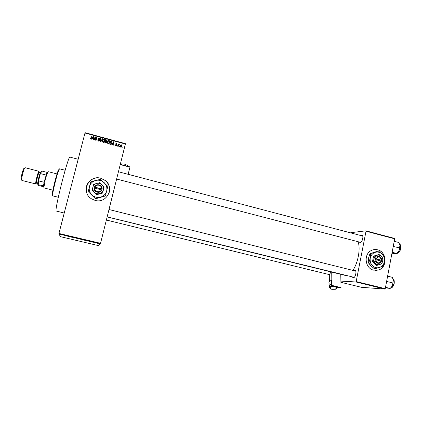 <?xml version="1.0" encoding="UTF-8"?>
<svg xmlns="http://www.w3.org/2000/svg" width="422" height="422" viewBox="0 0 422 422"><rect width="100%" height="100%" fill="white"/><g stroke="black" fill="none" stroke-linecap="round" stroke-linejoin="round"><path stroke-width="0.63" d="M373.665 270.164L378.624 269.964C387.67 267.406 386.842 251.676 377.59 249.787C375.348 249.238 373.201 249.502 371.154 250.589C363.321 254.355 365.12 268.487 373.665 270.164M375.643 270.428L378.539 269.964C387.581 267.406 386.752 251.676 377.505 249.792L374.847 249.518M95.156 200.403C106.813 203.879 115.021 187.51 105.263 180.484L100.768 178.248C88.509 174.428 80.428 192.548 91.664 198.915L95.156 200.403M108.844 193.656C110.553 188.555 109.356 184.177 105.252 180.51L100.763 178.274C94.064 176.354 86.615 181.397 86.215 188.217M354.1 270.444L355.208 270.323C356.917 271.209 355.329 277.829 353.404 277.818L352.481 277.191M107.156 216.861L354.237 277.37M355.741 271.109L108.992 209.523M361.1 235.376L362.197 235.265C363.869 236.162 362.102 242.697 360.198 242.661L359.307 242.028M360.435 242.323L361.032 242.228M362.704 236.04L118.44 171.754M64.228 213.057L56.163 211.005C54.38 209.76 68.48 154.668 69.946 157.1L78.175 159.263M107.141 216.924L345.766 275.54M120.613 147.109L120.091 145.695L121.214 144.73L121.742 146.117L120.613 147.109M118.192 146.408L117.896 146.328L118.476 144.029L118.677 144.477L119.136 144.166L119.384 144.366L118.666 144.762L118.192 146.408M115.855 145.822L115.317 144.883L115.955 145.495L116.425 145.02L115.607 143.907L116.44 143.433L116.963 144.277L116.372 143.765L115.918 143.944L116.757 145.273L115.855 145.822L115.955 145.495M110.569 144.345L109.699 144.108L110.501 140.943L111.92 141.465L112.104 143.047C111.951 143.971 111.44 144.403 110.569 144.345M105.716 143.032L104.788 142.778L105.595 139.608L106.972 140.099L107.146 140.879L106.655 141.46L106.861 142.346L105.716 143.032M100.911 141.729L100.615 141.65L100.541 138.231L100.853 138.316L100.842 141.312L102.351 138.727L102.662 138.812L100.911 141.729M94.496 139.993L94.196 139.909L95.013 136.728L95.335 136.818L95.947 139.714L96.601 137.161L96.902 137.245L96.089 140.426L95.768 140.336L95.15 137.445L94.496 139.993M90.239 138.643L90.261 137.825L90.624 138.553L91.152 138.474L91.869 135.873L92.17 135.958L91.616 138.121L90.656 138.996L90.239 138.643M58.832 233.962L60.615 236.705L98.653 245.662L100.41 243.784L58.832 233.962L58.938 233.461L100.547 243.299L125.376 144.023L84.98 133.025L85.091 132.677L125.455 143.67L125.376 144.023M58.938 233.461L84.98 133.025M91.97 139.307L91.653 139.223L93.389 136.29L93.705 136.375L93.853 139.819L93.536 139.735L93.52 138.711L92.476 138.427L91.97 139.307M98.49 141.117L98.01 140.858L97.772 139.777L98.611 140.753L99.36 140.373L98.379 139.286L98.194 138.479L99.27 137.846L99.724 138.1L99.935 139.038L99.186 138.216L98.505 138.922L99.476 139.64L99.661 140.452L98.49 141.117M102.467 141.66L102.446 140.494C102.615 139.577 103.142 139.128 104.028 139.139L104.498 139.418L104.767 141.08L104.176 142.14L103.195 142.393L102.467 141.66M107.378 142.995L107.362 141.824C107.526 140.911 108.053 140.463 108.934 140.473L109.414 140.763L109.673 142.414L109.087 143.469L108.111 143.723L107.378 142.995M112.178 144.783L111.867 144.699L113.571 141.776L113.887 141.861L114.035 145.284L113.724 145.2L113.708 144.182L112.674 143.907L112.178 144.783M117.342 146.181L117.163 145.648L117.342 146.181M119.379 146.729L119.194 146.197L119.379 146.729M122.169 147.484L121.984 146.956L122.169 147.484M96.126 242.961L95.826 242.893L96.132 242.94M94.053 242.471L93.753 242.402L94.053 242.471M88.789 241.226L90.677 241.674L88.799 241.178M83.772 240.023L84.648 240.25M78.756 238.836L80.818 239.274L78.772 238.736M74.836 237.934L73.808 237.644L74.842 237.918M68.174 236.357L70.089 236.811L68.185 236.304M66.354 235.919L67.52 236.156L66.365 235.887M70.748 236.969L72.373 237.349L70.748 236.969M77.289 238.514L76.065 238.077L77.305 238.467M82.195 239.67L81.256 239.3L82.2 239.654M87.143 240.841L88.319 241.041L87.143 240.841M92.545 242.117L93.294 242.26L92.545 242.101M94.918 242.676L95.63 242.74L94.95 242.629M97.398 243.262L98.279 243.415L97.398 243.262M340.918 282.307L361.443 287.298L384.943 289.075L355.883 281.97L356.168 281.553L385.244 288.664L394.691 238.805L366.016 231.23L365.9 230.834L394.549 238.409L394.691 238.805M356.168 281.553L366.016 231.23M350.83 232.68L365.9 230.834M340.897 281.105L355.883 281.97M352.987 270.17C358.188 262.621 360.72 248.041 357.998 241.69M385.244 288.664L384.943 289.075M100.547 243.299L100.41 243.784M68.786 236.399L69.377 236.578L68.797 236.357M81.567 239.374L82.717 239.712M82.749 239.659L81.562 239.39M84.68 240.107L83.799 239.923M85.418 240.297L84.674 240.123M84.648 240.234L85.534 240.387M86.594 240.577L88.013 240.973L86.563 240.688M89.475 241.284L90.018 241.458L89.485 241.247M97.456 243.183L96.896 243.088L97.456 243.183M90.192 138.384L90.261 137.825M90.229 138.226L90.519 138.263M90.524 138.326L90.667 139.002M90.735 139.012L90.767 138.627M90.925 139.023L91.152 138.474M91.12 138.87L91.869 135.873M91.822 139.271L93.389 136.29M93.346 136.691L93.663 136.775L93.705 136.375M93.663 136.775L93.79 139.803M93.193 137.234L92.671 138.084L93.51 138.31L93.489 136.67L93.193 137.234M92.634 138.469L92.671 138.084M93.468 138.696L93.51 138.31M94.248 139.925L95.013 136.728M94.966 137.129L95.288 137.219L95.335 136.818M95.288 137.219L95.947 139.714M95.9 140.104L96.601 137.161M97.73 140.072L97.772 139.777M97.73 140.167L98.083 139.814M98.025 140.204L98.453 141.106M98.558 141.133L98.611 140.753M98.933 141.154L99.36 140.373M98.162 138.785L98.817 138.21M99.212 138.226L99.27 137.846M99.397 138.305L99.903 139.033M98.431 138.97L98.447 139.318L98.505 138.922M99.191 139.851L99.402 139.571M99.339 139.962L99.634 140.542M100.547 138.648L100.853 138.316M100.784 138.711L100.842 141.312M100.779 141.692L102.351 138.727M102.382 140.848L102.446 140.494M102.382 140.869L103.564 139.497M103.954 139.513L104.028 139.139M104.144 139.603L104.756 141.112M103.448 142.43L104.445 141.122M102.673 140.969L103.089 142.356M103.939 139.508L102.746 140.579L103.29 142.019L104.471 140.99L104.524 140.241L103.939 139.508M104.392 141.375L104.471 140.99M103.216 142.399L103.29 142.019M104.809 142.784L105.595 139.608M105.516 139.998L105.801 140.072M106.444 140.236L106.523 139.861M106.687 140.341L107.088 141.038M106.724 141.523L106.639 141.908L106.655 141.46M106.639 141.908L106.819 142.494M105.737 143.037L106.566 142.267L106.455 141.734L105.468 141.375L105.563 141.006L106.444 141.212L106.835 140.853L106.75 140.389L105.801 140.062L105.563 141.006M106.196 141.581L106.761 141.18M106.75 141.238L106.835 140.853M106.36 141.597L106.444 141.212M105.468 141.375L105.183 142.488L105.816 142.662M105.104 142.868L105.183 142.488M106.138 142.705L106.566 142.267M107.309 142.093L108.523 140.821M108.296 143.76L109.377 142.32L108.934 140.473M109.071 140.953L109.63 142.567M107.573 142.293L107.969 143.675M108.844 140.843L107.657 141.913L107.863 143.153L108.201 143.353L109.377 142.32M108.116 143.723L108.201 143.353M109.699 144.108L110.501 140.943M110.406 141.328L110.701 141.407L110.089 143.818L110.627 143.965L111.492 143.707L111.804 142.963L111.693 141.766L110.706 141.391M111.603 141.686L111.788 141.354M111.693 141.739L112.036 143.274M110.764 144.387L111.392 144.081L111.804 142.963M109.994 144.192L110.089 143.818M111.392 144.081L111.492 143.707M110.532 144.335L110.627 143.965M111.972 144.725L113.571 141.776M113.666 142.214L113.887 141.861M113.782 142.246L113.914 145.252M113.381 142.715L112.869 143.564L113.697 143.786L113.671 142.156L113.381 142.715M112.769 143.928L112.869 143.564M113.597 144.155L113.697 143.786M115.322 145.273L115.623 144.925M115.512 145.295L115.586 145.695M116.161 145.848L116.446 145.247M115.586 144.071L116.034 143.781M116.345 143.76L116.44 143.433M116.625 143.955L116.836 144.261M115.85 144.535L116.672 145.5M117.068 146.023L117.458 145.727M118.376 144.414L118.772 144.113M118.651 144.488L118.556 144.852L118.677 144.477M118.556 144.852L119.136 144.166M118.371 145.59L118.165 146.402M119.099 146.571L119.489 146.281M120.091 145.69L120.85 145.073M120.597 147.104L121.441 146.059L121.214 144.73M121.409 145.284L121.742 146.117M120.829 147.136L121.314 146.429M120.365 145.833L120.307 146.94M121.119 145.057L120.386 145.775L120.708 146.782M120.259 146.144L120.386 145.775M121.889 147.331L122.28 147.035M52.365 195.291L52.291 194.241C52.476 190.338 56.717 173.579 58.415 170.05L59.122 169.333M65.141 170.256L59.602 168.826L58.98 169.749C57.234 173.389 52.84 190.749 52.644 194.774L52.75 195.877L58.305 197.259M43.714 187.11L43.361 186.624L44.078 182.262L47.011 172.361L41.81 171.031L39.995 174.666L41.161 171.496L41.81 171.031M57.033 173.933L47.95 171.606L45.434 178.559L43.83 187.89L52.919 190.164M45.998 175.019L40.765 173.685M43.429 185.87L37.811 184.593L39.995 174.666M38.65 179.714L38.835 180.943L38.207 184.562M44.078 182.262L38.835 180.943M43.429 186.73L38.708 185.543L37.811 184.593M39.098 171.332L25.077 167.692L24.576 168.225C23.468 170.071 21.564 177.588 21.659 179.74L21.849 180.447L35.807 183.95L36.387 183.101M39.024 171.253C38.323 170.694 35.084 183.18 35.743 183.892L35.807 183.95M21.2 179.471L21.1 178.896C21.016 176.987 22.698 170.34 23.685 168.7L24.218 168.299M37.753 183.918L37.7 183.412C37.695 181.523 39.526 174.291 40.433 172.635L40.839 172.223M386.578 281.616L386.652 281.237M385.397 287.841L390.192 288.453L385.502 287.303M386.768 281.453L392.914 282.972L392.333 285.91L390.192 288.453M387.612 276.162L392.291 277.328L393.383 280.335L392.914 282.972M390.529 288.157L392.333 285.91L393.383 280.335L392.924 278.625M396.822 253.443L398.927 250.89L399.84 248.12L399.961 245.393L398.927 250.89L396.786 253.474L395.889 253.738L391.959 253.216M392.138 252.272L396.786 253.474M393.241 246.464L399.513 247.888M394.222 241.289L398.853 242.508L399.961 245.393L399.602 244.022M128.103 174.286L130.039 166.917L120.296 164.337M120.233 164.585L130.008 167.175M127.66 166.284L127.755 165.524L124.806 164.195L121.573 163.878L121.061 164.538M127.755 165.524L128.035 166.384M121.573 163.878L124.806 164.195L127.866 165.551M331.46 283.02L331.328 283.769M330.621 284.702C329.028 284.001 328.516 283.167 329.081 282.197L331.434 279.965L331.486 285.741L340.628 287.941L341.018 287.604L331.866 285.393L331.486 285.741M329.044 276.558L329.033 275.091L331.048 271.984M331.739 272.153L331.866 285.393M340.77 274.374L341.018 287.604M329.476 287.598L329.466 285.757L331.196 284.175L331.486 286.585L329.677 287.894L329.476 287.598L331.212 286.026L332.578 286.005M336.524 286.955L337.268 287.482L337.262 287.134M331.47 284.17L331.196 284.175M329.967 287.962L331.681 289.292M331.85 289.276L335.384 289.27L336.978 287.83M337.268 287.482L336.788 287.862L334.978 286.585M101.612 188.834L94.433 187.067L94.222 188.006C93.499 192.321 100.441 194.073 101.839 189.947L102.108 189.024L101.612 188.834C102.166 185.131 96.242 183.607 94.961 187.136M102.077 189.014C102.799 184.725 95.884 182.948 94.459 187.073M92.096 190.238L96.591 194.711L102.593 193.091L104.139 187.004L101.913 184.752L99.629 182.71L93.605 184.314L92.065 190.422L96.591 194.711M96.633 194.537L102.646 192.912M95.599 198.625L105.394 195.961L107.816 186.355L100.483 179.361L95.62 180.468C92.434 181.428 90.382 183.475 89.459 186.608C88.762 189.8 89.585 192.59 91.933 194.969C94.438 197.179 97.308 197.907 100.552 197.143C103.728 196.161 105.764 194.109 106.666 190.992C107.346 187.816 106.523 185.047 104.208 182.679C101.728 180.468 98.864 179.73 95.62 180.468L90.667 181.956L88.203 191.614L95.562 198.788L88.203 191.614M105.394 195.961L95.562 198.788M96.643 183.401C94.692 183.992 93.431 185.247 92.866 187.168C92.444 189.125 92.951 190.828 94.386 192.29C95.921 193.645 97.677 194.094 99.671 193.624C101.618 193.028 102.868 191.767 103.427 189.858C103.844 187.906 103.337 186.207 101.913 184.752C100.389 183.396 98.632 182.942 96.643 183.401M101.866 189.953L102.071 189.146L94.407 187.194L94.201 188.001L101.839 189.947M94.723 188.07C94.164 191.788 100.104 193.292 101.375 189.763M381.398 260.158L375.311 258.665L375.147 259.525C374.71 263.486 380.396 264.921 381.414 261.123L381.398 260.158C380.222 256.376 378.402 255.911 375.944 258.77M381.578 260.263C382.042 256.328 376.371 254.872 375.337 258.675M373.164 261.524L376.973 265.348L376.313 265.348L372.515 261.534L373.164 261.524L374.045 258.791C373.76 260.59 374.219 262.136 375.427 263.433C376.714 264.636 378.154 265 379.758 264.531L381.815 263.718L382.701 260.996L382.849 258.29L381.324 256.376L379.061 254.477L373.565 256.107L372.515 261.534M376.973 265.348L379.758 264.531C381.324 263.935 382.306 262.758 382.701 260.996C382.981 259.208 382.522 257.668 381.324 256.376C380.043 255.173 378.603 254.804 376.999 255.268L373.565 256.107M379.061 254.477L376.999 255.268C375.432 255.853 374.446 257.03 374.045 258.791L374.214 256.085M375.111 252.367C372.547 253.316 370.938 255.236 370.279 258.116C369.809 261.049 370.563 263.576 372.536 265.691C374.636 267.653 376.994 268.25 379.61 267.474C382.158 266.504 383.756 264.583 384.4 261.714C384.859 258.797 384.11 256.286 382.158 254.176C380.074 252.219 377.727 251.612 375.111 252.367L369.941 253.722L377.832 251.122L375.111 252.367M370.563 253.696L370.279 258.116L368.844 262.574L372.536 265.691L375.063 268.803L374.43 268.798L370.748 265.691L368.221 262.579L368.506 258.164L369.941 253.722M368.844 262.574L368.221 262.579M375.063 268.803L382.954 266.145L384.4 261.714L384.642 257.304L382.158 254.176L378.471 251.09M375.147 259.525L381.414 261.123M375.78 259.625C376.962 263.418 378.782 263.882 381.235 261.018M381.045 260.965L381.177 260.279L375.29 258.781M381.177 260.279L381.604 260.268M91.268 138.458L91.305 138.063M98.864 139.635L98.922 139.265M100.784 141.17L100.847 140.779M101.032 141.233L101.101 140.848M106.043 141.534L106.122 141.159M111.239 141.539L111.334 141.17M116.155 144.757L116.272 144.382M36.271 183.101L35.865 183.443C35.221 182.684 38.539 170.261 38.977 171.78L39.024 172.123M39.188 172.287L39.267 172.281C38.671 171.807 35.902 182.489 36.456 183.111L36.44 183.111M390.846 287.92C392.333 287.698 393.404 286.206 394.069 283.442C394.428 281.063 394.074 279.522 393.014 278.826C394.058 279.317 394.449 280.867 394.195 283.478C393.019 287.952 391.004 288.068 390.846 287.925M393.911 279.934L394.169 283.468L392.143 287.356M400.758 248.547C399.286 252.224 398.11 253.764 397.229 253.163C398.79 252.931 399.929 251.37 400.642 248.484C400.984 246.258 400.657 244.823 399.666 244.19C400.631 244.612 401 246.058 400.763 248.526M400.736 248.547C400.33 250.441 399.592 251.802 398.532 252.63M400.531 245.293L400.742 248.516M121.098 164.548L121.32 164.153M121.7 163.915L121.573 164.675M329.313 274.775L329.366 281.88M335.247 289.228L336.788 287.862M334.783 286.538L331.486 286.585M355.466 270.829L355.208 270.323M353.868 277.491L353.404 277.818M362.445 235.771L362.197 235.265M360.673 242.339L360.198 242.661M90.624 138.553L90.593 138.949M98.263 140.552L98.205 140.943M99.724 138.1L99.661 138.495M98.574 139.017L98.516 139.402M99.476 139.64L99.413 140.03M104.498 139.418L104.424 139.809M102.957 141.829L102.884 142.214M106.972 140.099L106.887 140.484M109.414 140.763L109.324 141.148M107.863 143.153L107.779 143.533M111.92 141.465L111.819 141.85M115.728 145.363L115.623 145.722M116.815 143.654L116.704 144.029M116.667 144.683L116.556 145.057M119.326 144.292L119.204 144.662M121.578 144.957L121.446 145.326M120.486 146.65L120.37 146.993M52.291 194.241L52.644 194.774M58.415 170.05L58.98 169.749M106.365 220.031L329.45 274.643M116.62 179.039L360.799 242.418M46.937 172.498L47.501 172.197M43.361 186.624L43.714 187.157M41.161 171.496L41.725 171.195M37.7 183.464L36.514 183.164M40.459 172.582L39.267 172.281M37.7 183.412L37.896 183.707M40.433 172.635L40.744 172.466M21.1 178.896L21.659 179.74M23.685 168.7L24.576 168.225M121.246 164.585L121.362 163.91M331.328 284.175L331.323 283.173M329.033 275.091L329.081 282.197M331.718 289.318L329.677 287.894M335.348 289.27L331.761 289.323"/></g></svg>
